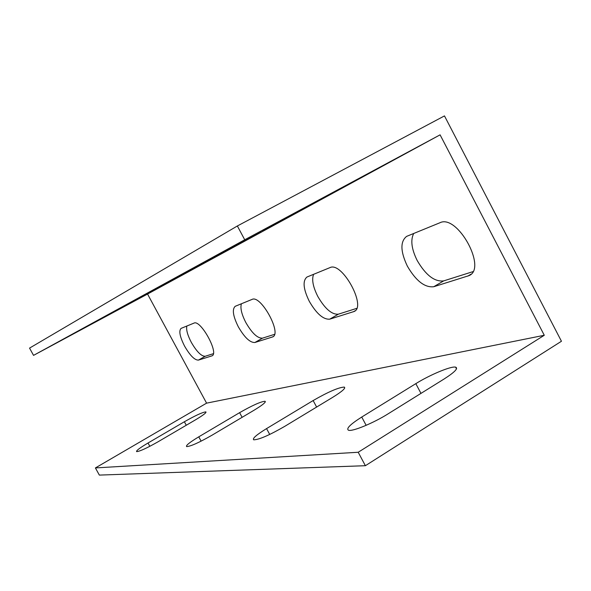 <?xml version="1.0" encoding="UTF-8"?>
<svg xmlns="http://www.w3.org/2000/svg" width="591" height="591" viewBox="0 0 591 591"><rect width="100%" height="100%" fill="white"/><g stroke="black" fill="none" stroke-linecap="round" stroke-linejoin="round"><path stroke-width="0.89" d="M309.307 301.351C316.51 313.732 323.321 319.672 329.756 319.162L354.098 311.501C366.93 306.714 341.938 261.207 329.977 267.62L306.943 277.039C302.489 280.865 303.272 288.969 309.307 301.351M313.614 274.298C311.568 279.477 312.979 286.879 317.84 296.505C325.02 308.849 331.861 314.737 338.362 314.176L356.713 308.376M238.328 326.823C244.526 337.505 250.045 342.728 254.891 342.499L272.717 336.9C282.151 333.501 260.764 294.584 252.084 299.401L235.196 306.308C231.975 309.3 233.017 316.141 238.328 326.823M241.394 303.767C240.123 308.029 241.608 314.301 245.856 322.583C252.032 333.228 257.58 338.421 262.485 338.155L274.549 334.343M184.577 346.112C190.006 355.501 194.624 360.17 198.421 360.111L212.029 355.841C219.283 353.322 200.571 319.325 194.003 323.107L181.09 328.382C178.667 330.812 179.827 336.722 184.577 346.112M186.837 326.025C186.039 329.638 187.532 335.082 191.299 342.344C196.722 351.711 201.361 356.351 205.203 356.262L213.358 353.684M407.369 266.164C415.961 280.895 424.752 287.751 433.742 286.731L468.966 275.642C487.472 268.521 457.368 213.728 439.889 222.77L406.63 236.37C400.137 241.497 400.388 251.434 407.369 266.164M413.722 233.445C410.361 240.005 411.513 249.025 417.187 260.513C425.756 275.184 434.584 281.981 443.671 280.895L472.881 271.661M149.833 298.285L206.584 403.151L544.281 335.274L440.088 134.837L147.551 294.059L149.833 298.285M237.36 225.976L244.726 239.769L33.539 355.376L29.55 348.106L237.36 225.976L444.476 115.902L561.45 341.258L365.386 465.708L358.205 452.263L95.402 467.932L99.347 475.098L365.386 465.708M33.539 355.376L147.551 294.059M244.726 239.769L440.088 134.837M183.284 273.958L261.517 231.827L183.232 273.869M262.47 230.719L357.075 179.775L262.404 230.593M127.043 304.661L193.789 268.72L127.006 304.601M85.045 327.591L143.273 296.239L85.015 327.547M95.402 467.932L206.584 403.151M358.205 452.263L544.281 335.274M313.141 400.55L266.563 428.601C256.442 434.843 252.158 438.581 253.716 439.822C259.021 439.704 269.333 435.235 284.655 426.407L332.703 397.329C342.189 391.441 346.031 388.021 344.235 387.075C338.48 387.452 328.116 391.944 313.141 400.55L316.621 407.059M415.82 383.648L361.736 417.047C350.3 424.301 345.898 428.697 348.513 430.233C352.317 431.785 373.327 423.149 388.073 413.855L444.122 378.986C454.693 372.204 458.52 368.252 455.609 367.144C451.162 365.932 429.967 374.79 415.82 383.648L420.969 393.384M239.614 412.658L198.768 436.838C189.711 442.312 185.655 445.562 186.608 446.589C190.531 446.434 198.975 442.644 211.962 435.235L253.938 410.302C262.515 405.094 266.223 402.079 265.071 401.259C260.845 401.592 252.357 405.389 239.614 412.658L242.125 417.312M184.37 421.752L148.031 442.999C139.831 447.875 136.033 450.748 136.617 451.627C139.661 451.443 146.812 448.163 158.063 441.78L195.311 419.95C203.119 415.288 206.651 412.599 205.897 411.883C202.632 412.186 195.458 415.473 184.37 421.752L186.268 425.254M338.362 314.176L329.756 319.162M262.485 338.155L254.891 342.499M205.203 356.262L198.421 360.111M443.671 280.895L433.742 286.731M471.012 274.202L467.762 276.13M212.45 355.553L211.726 355.959M273.367 336.456L272.259 337.084M355.191 310.74L353.388 311.789M269.718 434.451L266.563 428.601M366.147 425.321L361.736 417.047M201.117 441.159L198.768 436.838M149.833 446.308L148.031 442.999M470.015 275.029L468.966 275.642M354.593 311.221L354.098 311.501M344.723 387.992L344.235 387.075M456.503 368.858L455.609 367.144M265.359 401.799L265.071 401.259"/></g></svg>
